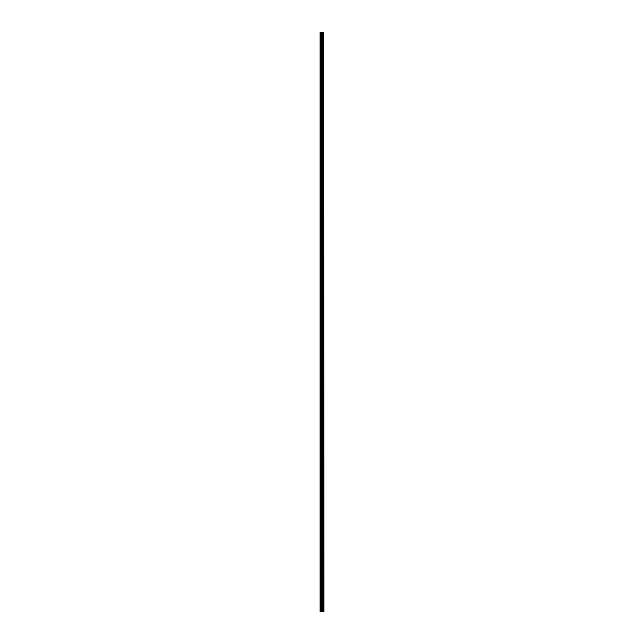 <?xml version="1.0" encoding="UTF-8"?>
<svg xmlns="http://www.w3.org/2000/svg" width="644" height="644" viewBox="0 0 644 644"><rect width="100%" height="100%" fill="white"/><g stroke="black" fill="none" stroke-linecap="round" stroke-linejoin="round"><path stroke-width="0.97" d="M323.811 32.2L323.9 611.8L323.811 32.2L320.1 32.2L320.1 611.8L320.318 32.2M320.318 611.8L323.811 611.8M323.739 611.8L323.739 32.2M322.539 611.8L322.539 32.2M322.467 611.8L322.467 32.2M323.401 611.8L323.401 32.2M323.368 611.8L323.368 32.2M323.328 611.8L323.328 32.2M323.256 611.8L323.256 32.2M323.022 611.8L323.022 32.2M322.95 611.8L322.95 32.2M322.91 611.8L322.91 32.2M322.886 611.8L322.886 32.2M322.306 611.8L322.306 32.2M322.153 611.8L322.153 32.2M321.815 611.8L321.815 32.2M321.662 611.8L321.662 32.2M321.05 611.8L321.05 32.2M320.897 611.8L320.897 32.2"/></g></svg>

